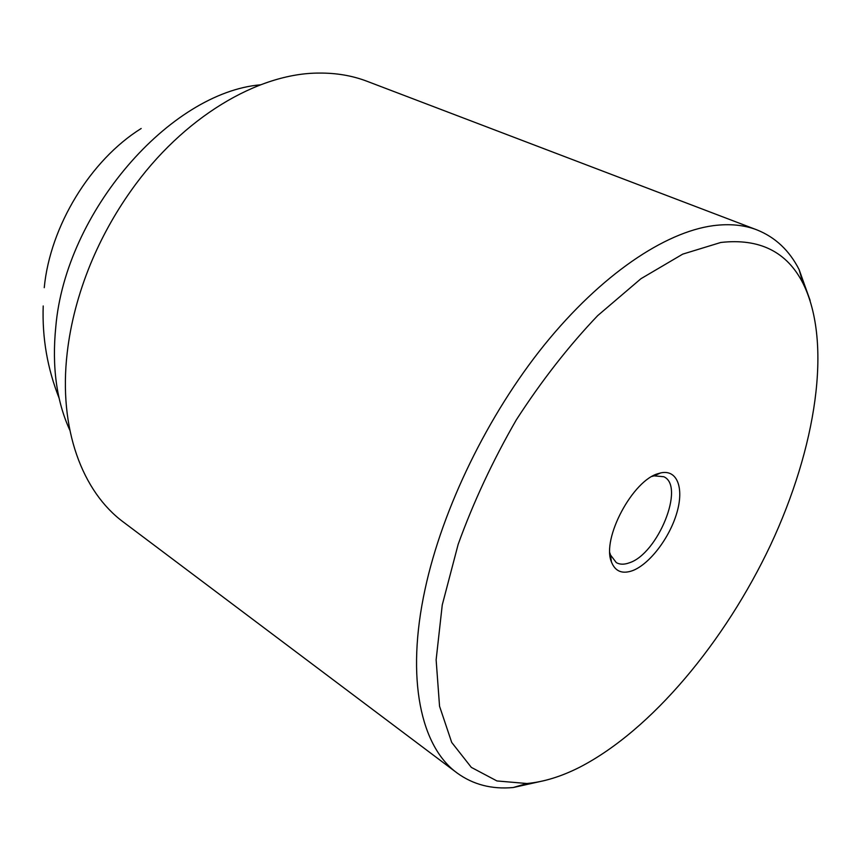 <?xml version="1.0" encoding="UTF-8"?>
<svg xmlns="http://www.w3.org/2000/svg" width="861" height="861" viewBox="0 0 861 861"><rect width="100%" height="100%" fill="white"/><g stroke="black" fill="none" stroke-linecap="round" stroke-linejoin="round"><path stroke-width="1.29" d="M69.816 430.199C56.492 401.022 51.821 366.56 55.793 326.836C65.587 211.741 170.004 92.622 260.506 84.808M545.11 780.432L513.199 787.524C491.825 789.494 473.098 784.629 457.03 772.941L123.597 522.229C82.365 491.911 58.387 428.746 67.18 353.01C70.537 323.585 78.308 293.967 90.47 264.166C101.211 238.163 114.717 213.689 131.001 190.744C182.844 117.204 258.246 72.937 319.227 73.077C336.457 72.937 352.397 75.682 367.034 81.278L756.851 229.855C775.309 237.238 789.397 250.486 799.126 269.622L810.115 300.414M457.03 772.941C421.029 746.831 405.531 679.157 425.054 589.29C442.414 508.496 487.886 414.862 544.529 344.701C601.312 274.605 664.778 232.136 713.242 225.668C729.579 223.559 744.108 224.958 756.851 229.855M579.722 767.216C651.659 730.042 724.984 641.606 770.638 544.862C815.884 448.194 832.705 343.173 803.044 283.398C786.986 251.778 759.563 238.131 720.797 242.468L682.719 254.135L640.982 278.684L597.685 315.632C568.755 345.971 541.634 380.713 516.32 419.856C492.826 460.613 473.432 502.103 458.16 544.346L442.253 604.96L436.129 659.827L439.551 706.257L451.713 742.43L471.333 767.388L496.937 780.949L526.943 783.51C543.786 781.949 561.383 776.525 579.722 767.216M652.035 476.445L654.134 475.853L663.745 476.714C685.442 485.959 657.901 553.892 629.294 562.825C624.214 564.698 619.877 564.633 616.315 562.631L610.471 554.947L609.857 552.859M658.697 473.475L660.591 472.947C677.241 469.062 684.258 488.026 676.789 513.038C669.524 537.996 649.506 564.267 632.566 570.649C622.223 574.319 615.184 571.424 611.45 561.964C601.398 538.835 632.9 479.76 658.697 473.475M141.182 128.493C90.491 160.071 50.121 226.088 44.245 287.671M803.044 283.398L799.126 269.622M654.134 475.853L660.591 472.947M610.471 554.947L611.45 561.964M526.943 783.51L513.199 787.524M43.211 305.978C42.092 337.803 47.387 368.519 59.108 398.137"/></g></svg>
